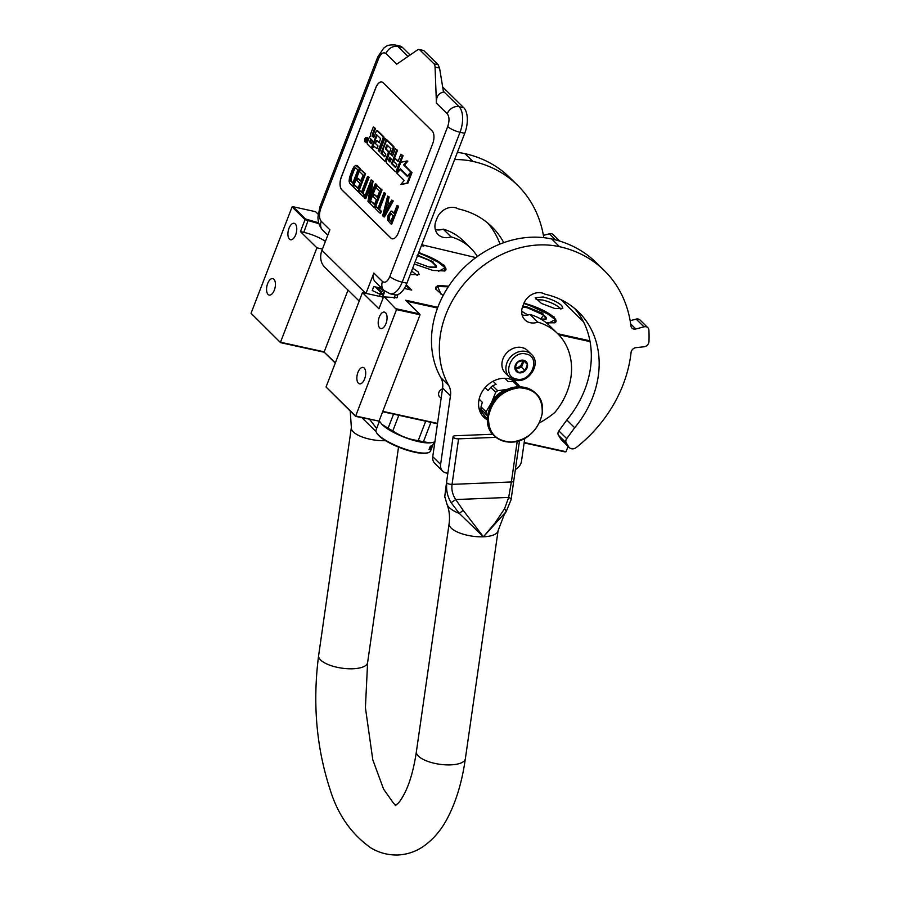 <?xml version="1.0" encoding="UTF-8"?>
<svg xmlns="http://www.w3.org/2000/svg" width="900" height="900" viewBox="0 0 900 900"><rect width="100%" height="100%" fill="white"/><g stroke="black" fill="none" stroke-linecap="round" stroke-linejoin="round"><path stroke-width="1.35" d="M418.815 252.338L444.274 265.309L444.915 270.956L432.855 270.439L414.315 264.004M418.635 252.787A24.84 6.39 -158.9 0 1 443.801 265.601A24.84 6.39 -158.9 0 1 445.882 269.887A24.84 6.39 -158.9 0 1 444.668 271.058M524.092 302.827L554.377 317.115L555.007 322.762L546.413 322.897M523.901 303.277A24.84 6.39 -158.9 0 1 553.905 317.396A24.84 6.39 -158.9 0 1 555.975 321.694A24.84 6.39 -158.9 0 1 554.76 322.864M412.706 268.155L418.095 271.834L419.197 274.635L410.231 274.579M411.593 271.046L417.274 275.423M543.229 296.989C551.239 299.025 557.415 301.871 561.735 305.561L562.837 308.363L555.007 308.576L541.485 303.457L535.207 297.709L543.229 296.989M536.108 299.576L542.52 299.981C550.091 301.894 555.93 304.605 560.025 308.081L560.914 309.15M583.526 321.851L560.981 299.689M475.853 257.591L422.606 244.958L423.776 246.116L421.414 245.599M318.139 214.222L315.562 211.68L293.029 206.719L305.516 219.004L318.645 222.806M406.282 284.715L411.739 290.081L404.325 288.45M397.8 294.57L397.114 297.72L383.558 296.854L378.945 308.812L362.464 292.601L326.036 387L355.545 416.363L379.012 421.132L355.478 415.946L326.036 387M355.545 416.363L396.517 309.6L384.007 296.55M396.484 308.835L419.524 313.897L405.63 300.24L437.805 307.327M557.752 333.743L589.916 340.819M522.945 315.101L522.023 314.64M443.115 295.594L435.645 288.956L437.929 285.435L448.684 286.2M422.606 244.958L422.28 245.79M305.516 219.004L305.044 219.656L292.084 206.921L293.029 206.719M348.03 290.115L324.202 351.844L280.496 342.225L316.912 247.826L300.431 231.615L305.044 219.656L318.881 223.684M405.923 285.491L410.265 289.755M396.956 294.806L397.541 297L396.72 297.855M385.976 323.595A8.415 4.151 102.4 0 1 380.824 328.534A8.415 4.151 102.4 0 1 379.294 317.036A8.415 4.151 102.4 0 1 384.446 312.098A8.415 4.151 102.4 0 1 385.976 323.595M364.624 378.911A8.415 4.151 102.4 0 1 359.483 383.85A8.415 4.151 102.4 0 1 357.952 372.353A8.415 4.151 102.4 0 1 363.094 367.414A8.415 4.151 102.4 0 1 364.624 378.911M396.517 309.6L420.053 314.775L419.524 313.897M406.62 301.219L437.535 308.025M558.697 334.71L590.074 341.618M435.769 289.204A24.84 6.39 -158.9 0 1 435.645 287.516A24.84 6.39 -158.9 0 1 448.391 286.65M568.091 446.4L566.033 451.71L565.087 451.912L524.126 442.89M437.468 423.799L382.646 411.728M335.261 363.071L324.27 352.26L280.553 342.641L251.044 313.267L292.084 206.921M280.553 342.641L251.044 313.267M295.673 234.81A8.415 4.151 102.4 0 1 290.531 239.749A8.415 4.151 102.4 0 1 289.001 228.251A8.415 4.151 102.4 0 1 294.142 223.312A8.415 4.151 102.4 0 1 295.673 234.81M274.331 290.126A8.415 4.151 102.4 0 1 269.179 295.065A8.415 4.151 102.4 0 1 267.649 283.567A8.415 4.151 102.4 0 1 272.801 278.629A8.415 4.151 102.4 0 1 274.331 290.126M325.418 241.357A19.789 5.085 21.1 0 0 303.795 232.346L300.431 231.615M316.912 247.826L322.459 249.041M335.363 362.824L324.27 352.26M362.464 292.601L382.635 297.045L384.874 291.24M383.254 297.652L382.635 297.045M420.053 314.775L379.012 421.132M437.524 423.416L382.793 411.356M441.202 397.789A5.051 4.196 -45.5 0 1 439.65 396.9A5.051 4.196 -45.5 0 1 438.907 392.355A5.051 4.196 -45.5 0 1 442.474 388.912M566.033 451.71L524.183 442.496M383.434 294.975L375.176 286.864M406.901 283.196A19.789 9.765 102.4 0 1 394.796 294.806L390.082 293.771A19.789 9.765 -77.6 0 0 402.199 282.161L406.901 283.196L464.738 133.301A19.789 9.765 102.4 0 0 463.781 107.741L442.665 86.985M423.281 50.422L419.85 49.939A5.94 2.925 -77.6 0 0 419.062 49.5A5.94 2.925 -77.6 0 0 417.577 49.871L396.765 64.17L385.976 53.561A9.9 8.224 -45.5 0 1 397.822 46.485A19.789 9.765 -77.6 0 0 395.19 45L399.904 46.035A19.789 9.765 102.4 0 1 402.525 47.52L410.13 54.99M381.836 288.326L373.748 286.549L372.229 290.475L380.216 294.356L379.451 296.348M383.963 290.419L375.322 281.925A9.9 8.224 -45.5 0 1 373.86 273.026L382.489 281.509A9.9 8.224 134.5 0 0 383.963 290.419L390.082 293.771M365.996 293.377L373.86 273.026M359.19 301.084L324.754 267.233A18.799 15.626 -45.5 0 1 321.964 250.312L329.884 229.792L321.244 221.299A9.9 8.224 134.5 0 0 322.718 230.197C319.466 226.507 317.891 222.03 317.981 216.787L319.939 206.797L377.775 56.902A9.9 2.542 -158.9 0 0 378.608 58.613L320.76 208.507C318.904 214.155 319.072 218.419 321.244 221.299M390.87 238.061L341.798 189.81A9.9 4.883 102.4 0 1 341.314 177.019L375.739 87.795A9.9 4.883 102.4 0 1 381.791 81.99A9.9 4.883 102.4 0 1 383.108 82.733L432.18 130.995A9.9 4.883 102.4 0 1 432.664 143.775L398.239 232.999A9.9 4.883 102.4 0 1 392.186 238.804A9.9 4.883 102.4 0 1 390.87 238.061L390.949 238.072A9.9 4.883 -77.6 0 0 392.22 238.804M435.06 67.061L436.421 103.163C436.072 96.795 438.435 93.116 443.509 92.104L439.56 68.051L435.06 67.061A5.94 2.925 -77.6 0 0 434.002 63.855L419.85 49.939M380.216 294.356L379.035 293.197L383.321 295.279M381.836 82.001A9.9 4.883 -77.6 0 0 375.817 87.817L341.392 177.041A9.9 4.883 -77.6 0 0 341.876 189.821L390.949 238.072M424.058 50.873L438.199 64.778L439.56 68.051M394.178 212.861L391.106 211.005L388.103 215.381L387.585 220.118L390.904 223.898L397.789 206.055L397.08 205.357L393.998 213.322L391.106 211.005M390.904 223.898L391.748 224.089L398.632 206.246L397.08 205.357M389.7 203.737L387.923 201.994L389.194 196.965L387.641 196.076L382.669 215.797L383.625 216.743L392.423 200.779L391.702 200.07L389.464 204.154L387.079 201.803L388.361 196.785L387.641 196.076M383.625 216.743L384.457 216.922L393.255 200.959L391.702 200.07M378.09 208.035L375.998 206.618L375.266 208.519L379.8 212.985L380.531 211.084L378.619 209.205L384.772 193.264L384.064 192.555L377.91 208.496L375.998 206.618M379.8 212.985L380.644 213.165L381.375 211.275L379.463 209.396L385.616 193.444L384.064 192.555M374.31 207.585L375.154 207.765L382.039 189.922L376.897 185.513L376.02 187.785L379.598 191.306L377.257 197.381L374.152 194.333L373.275 196.616L376.38 199.665L374.468 204.604L370.89 201.083L370.012 203.355L374.31 207.585L381.195 189.743L376.897 185.513M374.647 204.131L370.89 201.083M377.438 196.92L374.152 194.333M369.056 202.421L369.889 202.601L376.785 184.759L376.065 184.05L375.221 183.87L369.214 199.429L372.24 180.934L371.16 179.876L364.275 197.719L364.995 198.428L370.856 183.24L367.976 201.364L369.056 202.421L375.941 184.567L375.221 183.87M364.995 198.428L365.839 198.607L370.215 187.245M370.721 195.525L373.072 181.114L371.16 179.876M361.609 191.835L359.516 190.417L358.785 192.319L363.319 196.785L364.05 194.884L362.149 193.005L368.291 177.053L367.582 176.355L361.429 192.296L359.516 190.417M363.319 196.785L364.162 196.965L364.894 195.064L362.981 193.185L369.135 177.244L367.582 176.355M357.829 191.374L358.673 191.565L365.558 173.722L360.416 169.312L359.539 171.585L363.116 175.106L360.776 181.181L357.671 178.132L356.794 180.405L359.899 183.465L357.986 188.393L354.409 184.871L353.531 187.155L357.829 191.374L364.714 173.531L360.416 169.312M358.166 187.931L354.409 184.871M360.956 180.72L357.671 178.132M352.575 186.21L353.419 186.401L360.304 168.547L357.435 165.735L355.849 165.341L354.015 166.68L352.339 169.751L349.526 177.458L349.076 181.204L349.706 183.398L352.575 186.21L359.46 168.368L355.849 165.341M365.31 142.031L366.154 142.222A2.34 1.159 -77.6 0 0 367.582 140.85A2.34 1.159 -77.6 0 0 367.155 137.655L366.322 137.464A2.34 1.159 -77.6 0 0 364.882 138.836A2.34 1.159 -77.6 0 0 365.31 142.031A2.34 1.159 -77.6 0 0 366.739 140.659A2.34 1.159 -77.6 0 0 366.322 137.464M373.973 137.104L373.264 136.406A1.451 0.72 -77.6 0 1 373.185 134.539L375.48 128.588L374.108 127.237L373.275 127.058L370.665 133.808A2.171 1.069 -77.6 0 0 370.766 136.609A2.171 1.069 -77.6 0 0 370.485 136.451A2.171 1.069 -77.6 0 0 369.157 137.722L367.358 142.369A1.451 0.72 -77.6 0 0 367.436 144.248L371.284 148.039L376.639 134.73L380.565 138.566L379.204 142.886L376.673 140.4L375.469 143.516L378 146.002L376.988 148.624L373.601 145.991L372.386 149.119L384.39 160.92A1.451 0.72 -77.6 0 0 384.581 161.021A1.451 0.72 -77.6 0 0 385.47 160.178L388.069 153.416A1.451 0.72 -77.6 0 0 388.001 151.549L385.447 148.354L386.989 144.911L390.915 148.748L386.438 161.134A1.451 0.72 -77.6 0 0 386.505 163.001L395.246 171.596A1.451 0.72 -77.6 0 0 395.449 171.709A1.451 0.72 -77.6 0 0 396.326 170.854L402.244 155.542L400.871 154.192L398.07 161.438L394.886 158.31L393.683 161.426L396.866 164.565L395.449 167.468L391.478 163.564L396.686 150.075L395.314 148.725L392.512 155.981L390.701 154.204L392.996 148.252A1.451 0.72 -77.6 0 0 392.929 146.385L387.214 140.76A1.451 0.72 -77.6 0 0 387.022 140.659A1.451 0.72 -77.6 0 0 386.134 141.502L383.141 149.265A1.451 0.72 -77.6 0 0 383.209 151.132L385.762 154.328L384.604 156.78L380.993 153.259L386.201 139.77L384.829 138.42L379.62 151.909L378.248 150.559L382.95 138.375A1.451 0.72 -77.6 0 0 382.882 136.507L377.168 130.882A1.451 0.72 -77.6 0 0 376.976 130.781A1.451 0.72 -77.6 0 0 376.088 131.625L373.793 137.576L372.42 136.226A1.451 0.72 102.4 0 1 372.353 134.347L374.647 128.407L373.275 127.058M379.8 151.447L379.091 150.739L383.794 138.566A1.451 0.72 -77.6 0 0 383.726 136.688L378.011 131.074A1.451 0.72 -77.6 0 0 377.809 130.961A1.451 0.72 -77.6 0 0 377.595 130.984M386.752 140.692L387.045 139.95L384.829 138.42M384.93 156.487L381.836 153.439L382.961 150.514M392.692 155.509L391.545 154.384L393.84 148.444A1.451 0.72 -77.6 0 0 393.772 146.565L388.058 140.951A1.451 0.72 -77.6 0 0 387.866 140.839A1.451 0.72 -77.6 0 0 387.641 140.861M395.843 167.209L392.321 163.755L397.519 150.266L395.314 148.725M398.25 160.976L394.886 158.31M396.09 171.787A1.451 0.72 -77.6 0 0 396.281 171.889A1.451 0.72 -77.6 0 0 397.17 171.045L403.076 155.722L400.871 154.192M385.223 161.1A1.451 0.72 -77.6 0 0 385.414 161.213A1.451 0.72 -77.6 0 0 386.303 160.357L388.912 153.607A1.451 0.72 -77.6 0 0 388.845 151.729L386.314 149.243L387.495 145.417L386.651 145.226M376.976 148.657L373.601 145.991M379.373 142.425L376.673 140.4M371.284 148.039L372.127 148.219L377.145 135.236L376.301 135.056M407.812 176.243L400.264 169.459L396.99 173.306L404.235 180.439L400.815 184.444L407.014 183.094L411.176 172.305L407.52 176.591L400.264 169.459M400.815 184.444L407.858 183.274L412.02 172.485L411.176 172.305M411.548 172.384L404.483 165.083L407.835 161.156L407.002 160.965L400.815 162.315L396.686 173.014L400.343 168.727L407.599 175.849L410.873 172.013L403.639 164.903L407.002 160.965M392.692 211.399L391.849 211.208M398.632 206.246L397.789 206.055M389.194 196.965L388.361 196.785M387.923 201.994L387.079 201.803M393.255 200.959L392.423 200.779M385.616 193.444L384.772 193.264M379.463 209.396L378.619 209.205M381.375 211.275L380.531 211.084M382.039 189.922L381.195 189.743M376.785 184.759L375.941 184.567M373.072 181.114L372.24 180.934M369.135 177.244L368.291 177.053M362.981 193.185L362.149 193.005M364.894 195.064L364.05 194.884M365.558 173.722L364.714 173.531M357.435 165.735L356.591 165.555M360.304 168.547L359.46 168.368M375.48 128.588L374.647 128.407M379.091 150.739L378.248 150.559M387.045 139.95L386.201 139.77M381.836 153.439L380.993 153.259M391.545 154.384L390.701 154.204M397.519 150.266L396.686 150.075M392.321 163.755L391.478 163.564M403.076 155.722L402.244 155.542M407.858 183.274L407.014 183.094M404.483 165.083L403.639 164.903M411.716 172.192L410.873 172.013M393.12 215.606L390.926 221.299L388.654 219.071L388.811 216.09L390.341 213.401L393.12 215.606M386.606 203.445L388.766 205.56L383.726 214.751L386.606 203.445M350.584 181.114L350.392 177.784L353.756 169.054L355.714 167.828L357.863 169.942L352.733 183.229L350.257 180.27M364.916 140.929L365.951 137.858L365.816 139.523L366.761 138.656L365.625 141.615L364.916 140.929L365.704 140.94M370.642 138.78L372.589 140.692L371.385 143.809L369.652 142.11L370.642 138.78M389.498 157.32L391.309 159.097L389.959 162.045L388.519 160.65L389.498 157.32M391.106 220.838L388.654 219.071M389.498 219.251L388.44 218.34M389.284 218.52L389.34 217.53L388.496 217.339M389.34 217.53L389.655 216.27L388.811 216.09M389.655 216.27L390.094 215.134L389.261 214.942M390.094 215.134L390.656 214.11L389.812 213.93M391.027 213.547L390.341 213.401M385.391 211.714L387.326 204.143M351.101 180.45L351.034 179.336L350.19 179.156M351.034 179.336L351.236 177.964L350.392 177.784M351.236 177.964L351.697 176.333L350.854 176.141M351.697 176.333L353.891 170.64L353.059 170.449M353.891 170.64L354.6 169.234L353.756 169.054M354.6 169.234L355.275 168.334L354.442 168.143M355.275 168.334L355.86 167.974M355.781 167.884L355.095 167.737M352.912 182.768L351.428 181.305M366.007 140.096L365.22 139.748M371.565 143.347L369.652 142.11M371.306 139.421L370.496 142.29M390.285 161.752L388.519 160.65M390.161 157.972L389.363 160.841M365.49 139.984L365.625 140.929L365.49 139.984L366.188 140.13M379.733 287.865L378.382 290.025M384.66 291.06L382.387 293.951M383.31 289.789L381.049 292.646M382.061 288.551L379.8 291.409M380.295 287.989L378.652 290.284M378.675 287.629L377.629 289.271M377.314 287.336L376.729 288.382M531.529 354.442L527.524 350.505A15.829 13.162 134.5 0 0 521.933 347.524A15.829 13.162 134.5 0 0 502.976 358.83A15.829 13.162 134.5 0 0 505.316 373.084L509.321 377.021L515.183 380.16C528.581 383.94 541.822 363.51 531.529 354.442A15.829 13.162 134.5 0 0 525.938 351.461A15.829 13.162 134.5 0 0 508.669 359.46A15.829 13.162 134.5 0 0 509.321 377.021M516.386 378.99C531.281 383.108 541.507 356.58 526.028 354.015C511.144 349.897 500.906 376.425 516.386 378.99M518.805 372.746A6.93 5.76 134.5 0 0 527.096 367.796A6.93 5.76 134.5 0 0 523.62 360.259A6.93 5.76 134.5 0 0 515.329 365.209A6.93 5.76 134.5 0 0 518.805 372.746M518.794 372.656L525.038 370.676L527.423 364.5L523.564 360.293L517.331 362.272L514.946 368.46L518.794 372.656M527.423 364.5L523.249 360.326M525.038 370.676L521.528 367.234L523.913 361.046M515.543 369.135L521.528 367.234M514.98 368.201A5.94 4.939 134.5 0 0 515.61 368.381A5.94 4.939 134.5 0 0 518.411 368.224A5.94 4.939 134.5 0 0 522.72 364.14A5.94 4.939 134.5 0 0 522.844 360.36M522.293 360.428A5.94 4.939 -45.5 0 1 515.059 367.673M521.595 347.445L524.531 348.412M445.871 290.678L446.276 290.002M448.29 286.808L437.659 286.504L441.011 294.21M437.423 286.605L435.645 288.844M428.839 452.464L428.108 452.756A28.598 7.357 -158.9 0 1 404.01 449.179A28.598 7.357 -158.9 0 1 378.799 435.656A28.598 7.357 21.1 0 1 376.673 432.911L376.324 432.202A29.194 7.504 21.1 0 0 378.495 435.015A29.194 7.504 -158.9 0 0 404.235 448.808A29.194 7.504 -158.9 0 0 428.839 452.464A29.194 7.504 -158.9 0 0 430.537 450.979L432.799 445.118A29.194 7.504 -158.9 0 1 432.54 445.579L432.473 445.545M379.429 421.245L376.065 429.964A29.194 7.504 21.1 0 0 376.324 432.202M381.634 424.012A29.194 7.504 21.1 0 0 381.803 424.204A29.194 7.504 21.1 0 0 382.421 424.834A29.194 7.504 -158.9 0 0 405.293 437.603A29.194 7.504 -158.9 0 0 430.155 442.856L423.416 441.754A32.659 8.393 -158.9 0 1 418.219 440.606C408.96 439.414 400.489 436.174 392.805 430.886A32.659 8.393 -158.9 0 1 388.103 428.254L382.106 424.485L379.136 420.817M393.548 414.135L388.103 428.254M430.909 422.359L423.416 441.754M434.858 441.968L430.65 442.811M425.7 421.211L418.219 440.606M398.824 415.294L392.805 430.886M430.886 447.671L431.168 447.795A29.194 7.504 -158.9 0 1 430.751 448.009L431.01 447.345A29.194 7.504 -158.9 0 0 431.415 447.131L431.37 446.13A28.8 7.402 -158.9 0 1 430.931 446.344M431.168 447.795L430.875 448.47A29.194 7.504 -158.9 0 1 430.38 448.718L430.132 449.381A29.194 7.504 -158.9 0 0 431.629 448.132L431.348 448.02M431.055 448.301A28.8 7.402 -158.9 0 1 430.29 448.965M432.54 445.579L432.202 446.445A29.194 7.504 -158.9 0 0 432.394 446.152L431.629 448.132M431.82 447.66L432.675 445.061A29.194 7.504 -158.9 0 0 433.058 444.431L433.912 442.226M431.719 446.276A29.194 7.504 -158.9 0 1 431.066 446.591L429.57 449.303A28.8 7.402 -158.9 0 1 429.075 449.471L430.324 446.231A29.194 7.504 -158.9 0 0 430.639 446.152L430.178 447.66A29.194 7.504 -158.9 0 0 430.459 447.57L431.168 445.995A29.194 7.504 -158.9 0 0 432.135 445.522L431.111 448.324A29.194 7.504 -158.9 0 0 431.291 448.189L432.394 445.331A29.194 7.504 -158.9 0 0 432.551 445.185L431.449 448.043A29.194 7.504 -158.9 0 0 431.809 447.604L432.067 446.94A29.194 7.504 -158.9 0 1 431.854 447.233L432.697 445.039M429.907 447.3L430.02 448.132M429.919 449.471A29.194 7.504 -158.9 0 1 429.098 449.719L429.041 449.696M429.581 448.999L429.795 448.346A29.194 7.504 -158.9 0 0 430.211 448.223L429.952 448.886A29.194 7.504 -158.9 0 1 429.581 448.999L429.311 448.864M435.825 267.3L436.455 266.648L430.999 261.056L417.51 255.701M416.452 262.463L428.794 266.895L436.072 267.21L432.877 261.619L417.69 255.24M438.435 271.361L445.151 267.817L435.735 260.134L418.579 252.934M445.331 270.641L445.252 268.065M426.397 266.299L428.108 266.715C443.632 270.394 431.955 258.919 417.116 255.904M545.873 319.106L546.514 318.454L540.709 312.66L526.77 307.316L522.574 306.709M540.877 319.084L546.131 319.016L542.554 313.178L526.759 306.81L522.765 306.202M521.685 311.411L528.007 314.978M548.572 323.168L555.199 319.624L543.645 310.781L523.834 303.446M555.289 322.549L555.311 319.86M540.664 318.96L543.735 315.079L527.164 307.71L522.428 307.125M521.685 311.231L526.511 314.269M486.113 414.045A24.446 20.306 -45.5 0 1 486.045 412.92A24.446 20.306 -45.5 0 1 486.045 411.772L481.039 406.856A24.446 20.306 134.5 0 0 481.106 409.129L487.586 416.025M479.149 409.005L487.406 418.984M511.673 379.699L513.608 381.611M519.604 386.876A24.446 20.306 134.5 0 0 518.062 386.37L513.067 381.454A24.446 20.306 -45.5 0 1 515.104 382.162L519.908 386.876M481.106 409.129L482.603 411.525L478.912 407.891M479.149 399.161L482.321 402.277L481.039 406.856M493.043 381.262L496.114 384.266L492.671 385.796A24.446 20.306 134.5 0 0 490.702 387.36L495.709 392.287L491.49 402.637L486.045 411.772M490.702 387.36L488.093 390.634L485.066 387.664M492.671 385.796L497.678 390.724A24.446 20.306 134.5 0 0 495.709 392.287M489.499 408.397A21.769 18.09 134.5 0 1 491.49 402.637A21.769 18.09 134.5 0 1 508.421 389.16L497.678 390.724M518.062 386.37L515.903 387.124M513.067 381.454L508.298 381.668L504.866 378.304M376.099 431.662L362.014 417.791M376.65 428.434L369.697 419.479M492.784 434.239L455.445 435.746A3.96 1.463 -171.8 0 0 453.094 436.725A3.96 1.463 -171.8 0 0 458.584 438.84L452.048 484.358C451.35 489.746 452.576 494.809 455.726 499.545L463.162 510.322L459.304 513.428A30.15 11.115 -171.8 0 1 447.041 504.45L444.769 496.418L446.884 482.963C445.95 489.814 447.368 496.384 451.125 502.673L459.304 513.428L483.424 536.794L506.216 511.537L504.596 508.646L508.669 497.419C510.874 498.308 511.549 499.264 510.716 500.265M463.162 510.322L483.424 536.794L494.978 523.091L504.596 508.646M453.094 436.725L446.558 482.254A3.96 1.463 8.2 0 0 446.884 482.963A3.96 1.463 -171.8 0 0 452.048 484.358L511.38 481.973L508.669 497.419L455.726 499.545L451.125 502.673M446.558 482.254L444.769 496.418M517.23 441.236L511.38 481.973A3.96 1.463 8.2 0 0 513.731 480.994L511.088 499.68L506.216 511.537M458.584 438.84L495.99 437.332M539.381 422.887A77.782 64.631 134.5 0 0 554.771 412.515A64.519 53.617 134.5 0 0 567.146 391.635A64.519 53.617 134.5 0 0 557.572 333.551A64.519 53.617 134.5 0 0 537.806 322.155L529.954 314.438A64.519 53.617 134.5 0 1 549.72 325.834L557.572 333.551M574.571 308.407A94.612 78.615 134.5 0 1 584.842 389.543A94.612 78.615 134.5 0 1 566.831 420.007L574.684 427.725A94.612 78.615 134.5 0 0 592.695 397.26A94.612 78.615 134.5 0 0 578.666 312.109A94.612 78.615 134.5 0 0 545.096 294.233A15.041 12.499 134.5 0 0 523.744 303.671L522.709 306.349A15.041 12.499 134.5 0 0 524.936 319.882A15.041 12.499 134.5 0 0 537.806 322.155M574.684 427.725L566.707 438.637A4.151 3.454 134.5 0 0 566.291 442.935L568.721 446.861A5.94 4.939 134.5 0 0 569.34 447.626A5.94 4.939 134.5 0 0 576.36 447.457A126.675 105.255 134.5 0 0 623.126 384.604A126.675 105.255 134.5 0 0 631.069 352.519A4.95 4.106 -45.5 0 1 635.918 347.659L644.074 346.77A4.95 4.106 134.5 0 0 648.956 341.584A145.474 120.881 134.5 0 0 648.911 330.176A4.95 4.106 134.5 0 0 647.842 327.701A4.95 4.106 134.5 0 0 643.995 326.835L635.839 328.995A4.95 4.106 -45.5 0 1 632.002 328.129A4.95 4.106 -45.5 0 1 630.956 325.969A126.675 105.255 134.5 0 0 604.327 270.585A126.675 105.255 134.5 0 0 559.586 246.701A95.006 78.941 134.5 0 0 462.488 285.761A95.006 78.941 134.5 0 0 448.695 385.425A19.789 16.447 -45.5 0 1 450.461 395.752L440.606 464.411A9.9 8.224 134.5 0 0 442.654 471.105A9.9 8.224 134.5 0 0 447.863 473.152M604.327 270.585L596.475 262.856A126.675 105.255 134.5 0 0 551.734 238.984A95.006 78.941 134.5 0 0 454.635 278.032A95.006 78.941 134.5 0 0 440.843 377.707L448.695 385.425M643.995 326.835L636.143 319.106L630.158 320.692M636.143 319.106A4.95 4.106 -45.5 0 1 639.99 319.973L647.842 327.701M569.34 447.626L561.488 439.909A5.94 4.939 -45.5 0 1 560.869 439.132L558.439 435.218A4.151 3.454 -45.5 0 1 558.855 430.92L566.831 420.007M522.09 314.921A15.041 12.499 134.5 0 0 529.954 314.438M442.654 471.105L434.801 463.376A9.9 8.224 -45.5 0 1 432.754 456.683L442.609 388.035A19.789 16.447 134.5 0 0 440.843 377.707M515.374 469.485A9.9 8.224 134.5 0 0 521.505 461.149L524.801 438.233M519.705 386.685A23.749 19.732 134.5 0 0 517.028 383.231A23.749 19.732 134.5 0 0 508.635 378.754A23.749 19.732 134.5 0 0 482.738 390.757A23.749 19.732 134.5 0 0 483.716 417.105A23.749 19.732 134.5 0 0 487.418 419.839M515.396 381.825A23.749 19.732 -45.5 0 1 516.645 383.67M482.287 415.496A23.749 19.732 134.5 0 0 486.011 417.611M477.394 256.466A64.519 53.617 134.5 0 0 470.801 248.243A64.519 53.617 134.5 0 0 451.035 236.846L443.183 229.129A64.519 53.617 134.5 0 1 462.949 240.525L470.801 248.243M543.78 237.667A126.675 105.255 134.5 0 0 517.567 185.276L509.715 177.547A126.675 105.255 134.5 0 0 464.974 153.675A95.006 78.941 134.5 0 0 457.38 152.393M555.592 239.906L549.382 233.797L543.398 235.384M549.382 233.797A4.95 4.106 -45.5 0 1 553.219 234.664L559.766 241.11M500.006 244.058A94.612 78.615 134.5 0 0 487.811 223.099M435.33 229.612A15.041 12.499 134.5 0 0 443.183 229.129M517.567 185.276A126.675 105.255 134.5 0 0 472.826 161.393A95.006 78.941 134.5 0 0 454.601 159.57M503.764 242.64A94.612 78.615 134.5 0 0 491.895 226.789A94.612 78.615 134.5 0 0 458.336 208.924A15.041 12.499 134.5 0 0 436.973 218.351L435.949 221.029A15.041 12.499 134.5 0 0 438.176 234.574A15.041 12.499 134.5 0 0 451.035 236.846M511.481 442.069C495.439 441.113 487.8 432.428 488.576 416.002C492.536 399.454 502.762 390.037 519.278 387.776C535.32 388.733 542.959 397.418 542.183 413.843C538.222 430.391 527.996 439.808 511.481 442.069M308.374 219.623L303.795 232.346M395.381 294.896L394.121 298.159M382.489 281.509C385.088 283.331 387.54 281.644 389.869 276.446A9.9 2.542 21.1 0 0 402.199 282.161L460.035 132.266L464.738 133.301M389.869 276.446L447.705 126.562A9.9 2.542 21.1 0 0 460.035 132.266A19.789 9.765 -77.6 0 0 459.067 106.706L463.781 107.741M407.981 56.475L397.822 46.485L402.525 47.52M443.374 91.271L459.067 106.706A9.9 8.224 -45.5 0 0 447.221 113.771L436.421 103.163M447.705 126.562C449.561 120.904 449.404 116.651 447.221 113.771M385.976 53.561C383.389 51.739 380.925 53.426 378.608 58.613M365.704 293.321L321.964 250.312M320.76 208.507A9.9 2.542 -158.9 0 1 319.939 206.797M438.199 64.778L434.002 63.855M373.185 134.539L372.353 134.347M373.264 136.406L372.42 136.226M378.011 131.074L377.168 130.882M383.726 136.688L382.882 136.507M383.794 138.566L382.95 138.375M388.058 140.951L387.214 140.76M393.772 146.565L392.929 146.385M393.84 148.444L392.996 148.252M397.17 171.045L396.326 170.854M386.291 148.534L385.447 148.354M386.314 149.243L385.481 149.062M388.845 151.729L388.001 151.549M388.912 153.607L388.069 153.416M386.303 160.357L385.47 160.178M370.474 141.581L369.63 141.401M389.329 160.132L388.485 159.941M395.944 805.23L393.795 803.576L383.591 789.154L372.803 759.825L365.411 707.659L367.605 662.625A24.739 9.124 -171.8 0 1 352.924 668.768A24.739 9.124 -171.8 0 1 318.623 655.594L351.36 427.511A24.739 9.124 8.2 0 0 385.56 440.685M506.317 511.414L504.293 514.496L498.094 530.663A24.739 9.124 -171.8 0 1 483.424 536.794A24.739 9.124 -171.8 0 1 449.123 523.631L416.385 751.714A24.739 9.124 8.2 0 0 450.686 764.876A24.739 9.124 8.2 0 0 465.356 758.745C462.127 781.616 456.233 801.281 447.694 817.729C441.63 829.564 433.665 839.025 423.81 846.113C416.104 851.501 407.475 854.471 397.946 855C388.125 855.236 379.069 852.84 370.777 847.834C351.124 833.884 337.489 814.207 329.861 788.783C316.282 746.876 312.536 702.484 318.623 655.594M513.731 480.994L519.525 440.561M551.734 238.984L559.586 246.701M630.686 323.921L635.839 328.995M568.721 446.861L560.869 439.132M566.291 442.935L558.439 435.218M566.707 438.637L558.855 430.92M440.606 464.411L432.754 456.683M442.609 388.035L450.461 395.752M464.974 153.675L472.826 161.393M505.53 441.608A29.689 24.671 -45.5 0 1 494.336 435.87A29.689 24.671 -45.5 0 1 491.321 406.035A29.689 24.671 -45.5 0 1 519.075 387.382A29.689 24.671 -45.5 0 1 535.961 393.525A29.689 24.671 -45.5 0 1 541.879 404.516M494.134 435.668A29.689 24.671 -45.5 0 1 493.92 435.465A29.689 24.671 -45.5 0 1 490.916 405.63A29.689 24.671 -45.5 0 1 518.659 386.978A29.689 24.671 -45.5 0 1 535.556 393.12A29.689 24.671 -45.5 0 1 535.759 393.322M395.19 45C386.662 44.37 386.021 46.777 383.76 48.083L377.775 56.902M327.803 235.204L322.718 230.197M419.062 49.5L423.315 50.434M376.976 130.781L377.809 130.961M387.022 140.659L387.866 140.839M395.449 171.709L396.281 171.889M384.581 161.021L385.414 161.213M445.41 291.454L444.848 292.14M435.994 267.3C438.93 266.096 427.77 257.873 417.004 255.847M546.053 319.095C548.977 317.891 537.829 309.679 527.062 307.642L522.461 307.046M367.605 662.625L398.531 447.109M416.385 751.714C414.056 767.306 410.659 780.075 406.181 790.031C403.178 796.444 400.466 800.865 398.048 803.306L395.19 805.691M351.36 427.511L350.235 411.142M498.094 530.663L465.356 758.745M449.123 523.631C450.011 516.712 449.314 510.311 447.041 504.45M444.892 497.565L444.645 495.439M511.402 442.091C504.585 442.294 498.892 440.213 494.336 435.87L493.92 435.465C477.236 420.975 494.82 386.55 518.49 386.899C525.308 386.696 531 388.777 535.556 393.12L535.961 393.525C552.656 408.015 535.072 442.44 511.402 442.091"/></g></svg>
